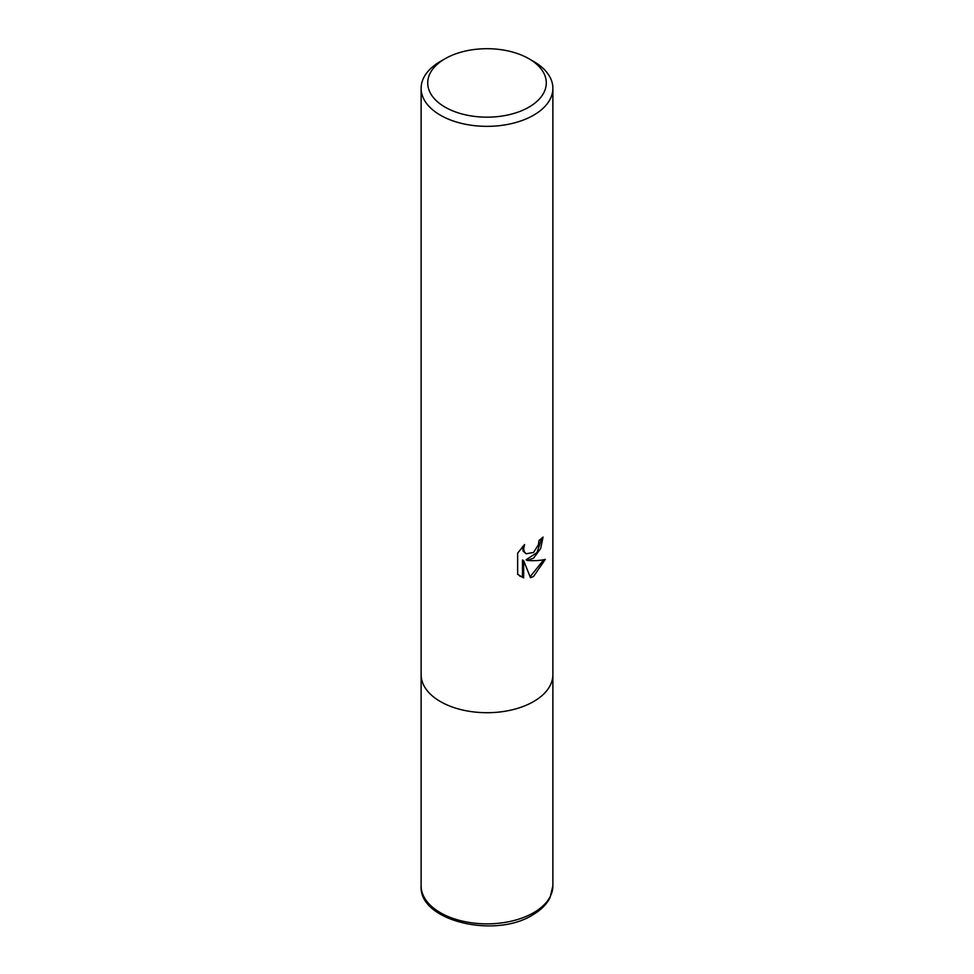 <?xml version="1.0" encoding="UTF-8"?>
<svg xmlns="http://www.w3.org/2000/svg" width="974" height="974" viewBox="0 0 974 974"><rect width="100%" height="100%" fill="white"/><g stroke="black" fill="none" stroke-linecap="round" stroke-linejoin="round"><path stroke-width="1.46" d="M528.931 58.732L533.594 61.423A65.879 38.035 180 0 1 533.594 61.423A65.879 38.035 180 0 1 552.879 88.317A65.879 38.035 180 0 1 533.582 115.212A65.879 38.035 180 0 1 440.418 115.212A65.879 38.035 180 0 1 421.121 88.317A65.879 38.035 180 0 1 440.406 61.423L445.069 58.732A59.292 34.236 180 0 1 528.931 58.732A59.292 34.236 180 0 1 528.931 107.14A59.292 34.236 180 0 1 445.069 107.14A59.292 34.236 180 0 1 445.069 58.732L440.406 61.423A65.879 38.035 180 0 1 440.418 61.411M552.879 885.816L550.054 897.614C546.645 904.408 540.813 910.191 532.559 914.976C494.475 939.082 418.357 920.613 421.121 885.816A65.879 38.035 180 0 0 461.786 920.966A65.879 38.035 180 0 0 533.582 912.711A65.879 38.035 180 0 0 552.879 885.816L552.879 674.678A65.879 38.035 180 0 1 512.214 709.815A65.879 38.035 180 0 1 440.418 701.572A65.879 38.035 180 0 1 421.121 674.678L421.121 88.317M527.275 560.488C534.823 560.927 540.85 560.537 545.33 559.332L533.582 576.425L530.489 577.728L523.659 560.671L523.659 577.874L517.644 574.343L517.644 553.122L524.572 544.539L523.635 548.752L524.316 551.771L526.191 553.792L533.582 552.416L538.354 544.807L539.048 540.412A65.879 38.035 0 0 0 543.054 537.076L540.631 548.606L533.582 558.114L527.275 560.488L526.094 559.819L536.978 552.587L541.788 538.208M526.191 553.792L523.123 551.089L522.575 546.609M519.897 576.218L522.466 577.18M523.659 577.874L522.466 577.192L522.466 559.989L523.659 560.671M530.124 576.791L543.772 559.709M552.879 88.317L552.879 674.678A65.879 38.035 180 0 1 533.582 701.572A65.879 38.035 180 0 1 461.786 709.815A65.879 38.035 180 0 1 421.121 674.678L421.121 885.816"/></g></svg>
